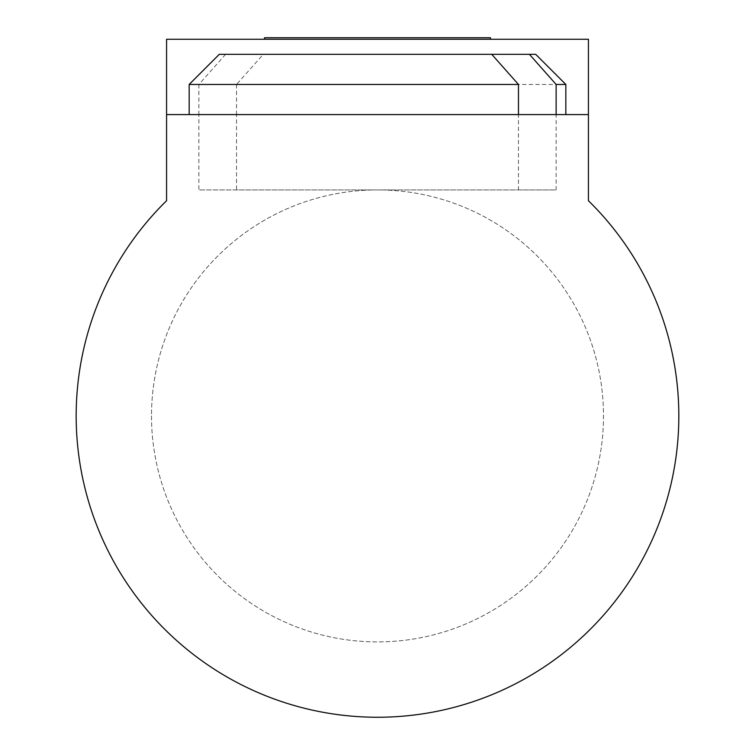 <?xml version="1.0" encoding="UTF-8"?>
<svg xmlns="http://www.w3.org/2000/svg" width="755" height="755" viewBox="0 0 755 755"><rect width="100%" height="100%" fill="white"/><g stroke="black" fill="none" stroke-linecap="round" stroke-linejoin="round"><path stroke-width="0.57" stroke-dasharray="3.77 2.83" d="M565.835 84.456L236.532 84.456L263.268 54.322L535.701 54.322M219.299 54.322L263.268 54.322M236.532 84.456L236.532 114.59L198.867 114.59L198.867 189.92L518.468 189.92L518.468 114.59L556.133 114.59L556.133 189.92L236.532 189.92L236.532 114.59L556.133 114.59M225.603 54.322L198.867 84.456L189.165 84.456M198.867 84.456L198.867 114.59L189.165 114.59L518.468 114.59M151.5 415.92A226 226 0 0 0 490.495 611.635A226 226 0 0 0 490.495 220.196A226 226 0 0 0 151.5 415.92A226 226 0 0 0 490.495 611.635A226 226 0 0 0 490.495 220.196A226 226 0 0 0 151.5 415.92M264.505 39.26L264.505 37.75L490.495 37.75L490.495 39.26L264.505 39.26L490.495 39.26M518.468 189.92L556.133 189.92M236.532 189.92L198.867 189.92M588.428 114.59L166.572 114.59M588.428 200.726L588.428 39.26L166.572 39.26L166.572 200.726A301.33 301.33 0 0 0 163.722 628.283A301.33 301.33 0 0 0 591.278 628.283A301.33 301.33 0 0 0 588.428 200.726"/><path stroke-width="1.13" d="M565.835 84.456L535.701 54.322L529.397 54.322L556.133 84.456L565.835 84.456L565.835 114.59M529.397 54.322L219.299 54.322L189.165 84.456L518.468 84.456L491.731 54.322M556.133 84.456L556.133 114.59M518.468 84.456L518.468 114.59M264.505 39.26L264.505 37.75L490.495 37.75L490.495 39.26M588.428 114.59L166.572 114.59L166.572 39.26L588.428 39.26L588.428 200.726A301.33 301.33 0 0 1 591.278 628.283A301.33 301.33 0 0 1 163.722 628.283A301.33 301.33 0 0 1 166.572 200.726L166.572 114.59M189.165 84.456L189.165 114.59"/></g></svg>
